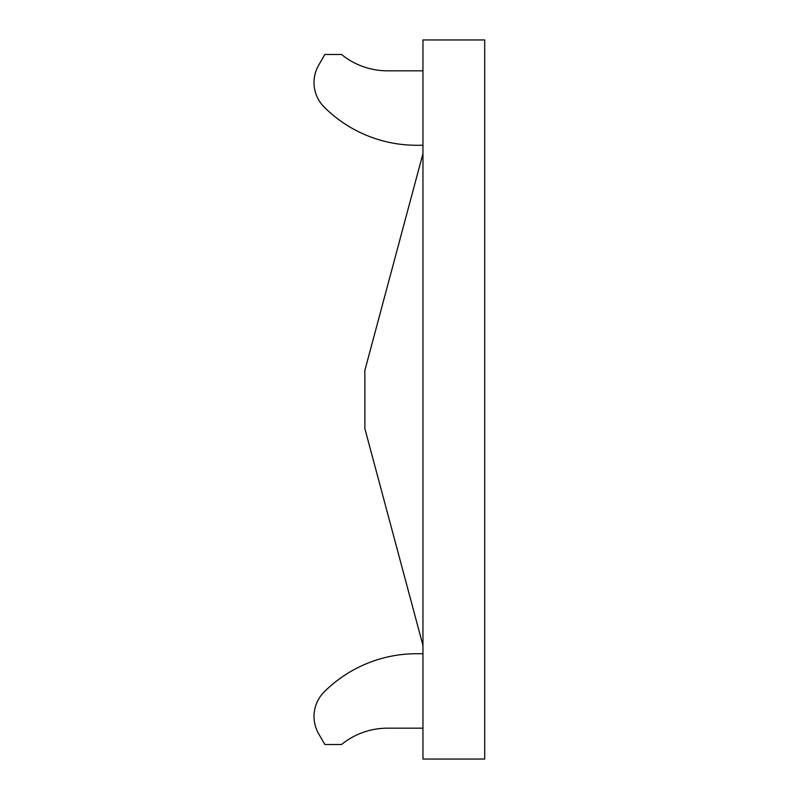 <?xml version="1.0" encoding="UTF-8"?>
<svg xmlns="http://www.w3.org/2000/svg" width="799" height="799" viewBox="0 0 799 799"><rect width="100%" height="100%" fill="white"/><g stroke="black" fill="none" stroke-linecap="round" stroke-linejoin="round"><path stroke-width="1.2" d="M422.961 653.732L416.529 653.732A130.746 130.746 0 0 0 324.164 691.934A34.617 34.617 0 0 0 318.641 733.742L324.863 744.518L341.553 744.518A72.639 72.639 0 0 1 387.455 728.179L422.961 728.179M422.961 645.422L364.853 428.554L364.853 370.446L422.961 153.578M484.703 759.05L422.961 759.05L422.961 39.95L484.703 39.95L484.703 759.05M422.961 70.821L387.455 70.821A72.639 72.639 0 0 1 341.553 54.482L324.863 54.482L318.641 65.258A34.617 34.617 0 0 0 324.164 107.066A130.746 130.746 0 0 0 416.529 145.268L422.961 145.268"/></g></svg>
